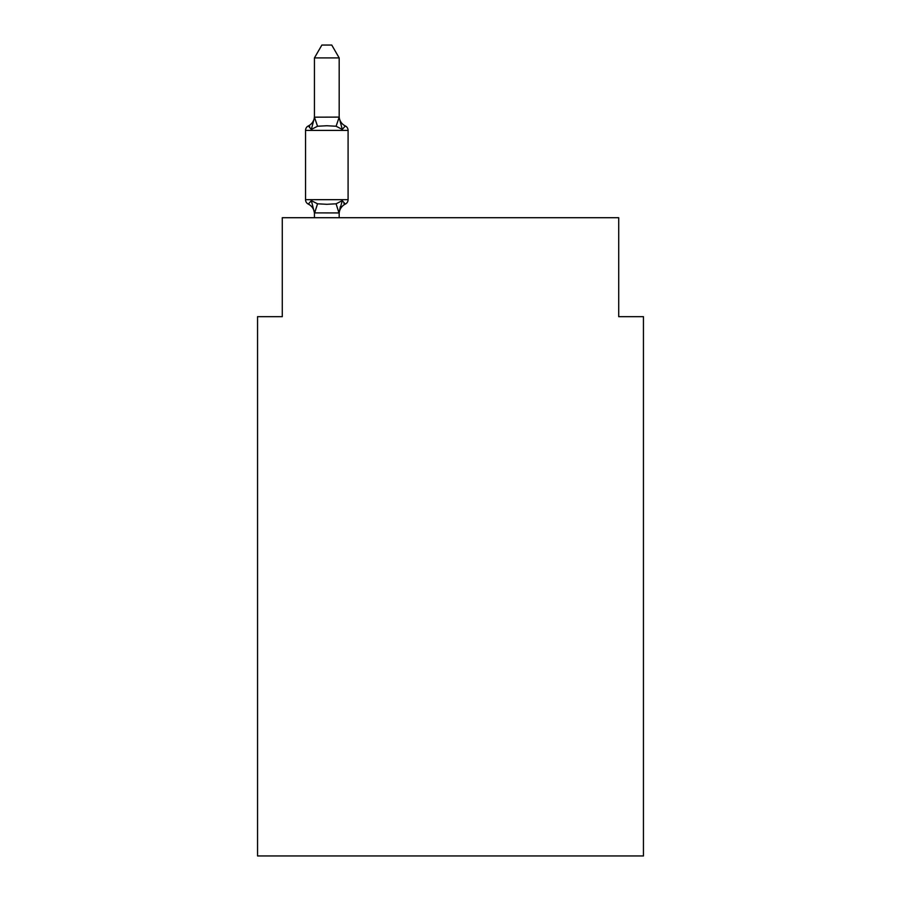 <?xml version="1.0" encoding="UTF-8"?>
<svg xmlns="http://www.w3.org/2000/svg" width="901" height="901" viewBox="0 0 901 901"><rect width="100%" height="100%" fill="white"/><g stroke="black" fill="none" stroke-linecap="round" stroke-linejoin="round"><path stroke-width="1.35" d="M643.449 855.95L643.449 316.668L618.717 316.668L618.717 217.715L282.283 217.715L282.283 316.668L257.551 316.668L257.551 855.95L643.449 855.95M339.181 213.897A10.88 10.88 0 0 1 345.308 204.11L342.267 200.63L345.308 204.11L342.267 200.63L345.308 204.11L342.267 200.63L345.308 204.11L342.267 200.63L345.308 204.11L342.267 200.63L345.308 204.11L342.267 200.63L345.308 204.11L342.267 200.63L345.308 204.11L342.267 200.63L345.308 204.11L342.267 200.63L345.308 204.11L342.267 200.63L345.308 204.11L342.267 200.63L338.979 212.94L314.438 212.884L311.352 200.63L308.322 204.11A4.944 4.944 0 0 1 305.54 199.662A4.944 4.944 0 0 0 308.322 204.11L311.352 200.63L308.322 204.11A4.944 4.944 0 0 1 305.54 199.662A4.944 4.944 0 0 0 308.322 204.11L311.352 200.63L308.322 204.11A4.944 4.944 0 0 1 305.54 199.662A4.944 4.944 0 0 0 308.322 204.11A4.944 4.944 0 0 1 305.54 199.662A4.944 4.944 0 0 0 308.322 204.11A4.944 4.944 0 0 1 305.54 199.662A4.944 4.944 0 0 0 308.322 204.11A4.944 4.944 0 0 1 305.54 199.662A4.944 4.944 0 0 0 308.322 204.11A4.944 4.944 0 0 1 305.54 199.662A4.944 4.944 0 0 0 308.322 204.11A4.944 4.944 0 0 1 305.54 199.662A4.944 4.944 0 0 0 308.322 204.11A4.944 4.944 0 0 1 305.54 199.662A4.944 4.944 0 0 0 308.322 204.11A4.944 4.944 0 0 1 305.54 199.662A4.944 4.944 0 0 0 308.322 204.11A4.944 4.944 0 0 1 305.54 199.662A4.944 4.944 0 0 0 308.322 204.11A4.944 4.944 0 0 1 305.54 199.662A4.944 4.944 0 0 0 308.322 204.11A4.944 4.944 0 0 1 305.54 199.662A4.944 4.944 0 0 0 308.322 204.11A4.944 4.944 0 0 1 305.54 199.662A4.944 4.944 0 0 0 308.322 204.11A4.944 4.944 0 0 1 305.54 199.662A4.944 4.944 0 0 0 308.322 204.11A4.944 4.944 0 0 1 305.54 199.662A4.944 4.944 0 0 0 308.322 204.11A4.944 4.944 0 0 1 305.54 199.662A4.944 4.944 0 0 0 308.322 204.11A4.944 4.944 0 0 1 305.54 199.662A4.944 4.944 0 0 0 308.322 204.11A4.944 4.944 0 0 1 305.54 199.662A4.944 4.944 0 0 0 308.322 204.11A4.944 4.944 0 0 1 305.54 199.662A4.944 4.944 0 0 0 308.322 204.11A4.944 4.944 0 0 1 305.54 199.662A4.944 4.944 0 0 0 308.322 204.11L311.352 200.63L308.322 204.11L311.352 200.63L308.322 204.11L311.352 200.63L308.322 204.11L311.352 200.63L308.322 204.11L311.352 200.63L308.322 204.11L311.352 200.63L308.322 204.11L311.352 200.63L308.322 204.11L311.352 200.63L308.322 204.11L311.352 200.63L308.322 204.11L311.352 200.63L317.535 203.806L326.815 204.302L336.096 203.806L342.267 200.63L345.308 204.11L343.889 203.435L345.308 204.11A4.944 4.944 0 0 0 348.09 199.662L348.09 130.397L348.09 199.662L348.09 130.397L348.09 199.662L348.09 130.397L348.09 199.662L348.09 130.397L348.09 199.662L348.09 130.397L348.09 199.662L348.09 130.397L348.09 199.662L348.09 130.397L348.09 199.662L348.09 130.397L348.09 199.662L348.09 130.397L348.09 199.662L348.09 130.397L348.09 199.662L348.09 130.397L348.09 199.662L348.09 130.397L348.09 199.662L348.09 130.397L348.09 199.662L348.09 130.397L348.09 199.662L348.09 130.397L348.09 199.662L305.54 199.662L305.54 130.397A4.944 4.944 0 0 1 308.322 125.949A4.944 4.944 0 0 0 305.54 130.397A4.944 4.944 0 0 1 308.322 125.949L309.73 126.624L308.322 125.949A4.944 4.944 0 0 0 305.54 130.397A4.944 4.944 0 0 1 308.322 125.949A4.944 4.944 0 0 0 305.54 130.397A4.944 4.944 0 0 1 308.322 125.949L309.73 126.624L308.322 125.949A4.944 4.944 0 0 0 305.54 130.397A4.944 4.944 0 0 1 308.322 125.949A4.944 4.944 0 0 0 305.54 130.397A4.944 4.944 0 0 1 308.322 125.949L309.73 126.624L308.322 125.949A4.944 4.944 0 0 0 305.54 130.397A4.944 4.944 0 0 1 308.322 125.949A4.944 4.944 0 0 0 305.54 130.397A4.944 4.944 0 0 1 308.322 125.949L309.73 126.624L308.322 125.949A4.944 4.944 0 0 0 305.54 130.397A4.944 4.944 0 0 1 308.322 125.949A4.944 4.944 0 0 0 305.54 130.397A4.944 4.944 0 0 1 308.322 125.949L309.73 126.624L308.322 125.949A4.944 4.944 0 0 0 305.54 130.397A4.944 4.944 0 0 1 308.322 125.949A4.944 4.944 0 0 0 305.54 130.397A4.944 4.944 0 0 1 308.322 125.949L309.73 126.624L308.322 125.949A4.944 4.944 0 0 0 305.54 130.397A4.944 4.944 0 0 1 308.322 125.949A4.944 4.944 0 0 0 305.54 130.397A4.944 4.944 0 0 1 308.322 125.949L309.73 126.624L308.322 125.949A4.944 4.944 0 0 0 305.54 130.397A4.944 4.944 0 0 1 308.322 125.949A4.944 4.944 0 0 0 305.54 130.397A4.944 4.944 0 0 1 308.322 125.949L309.73 126.624L308.322 125.949A4.944 4.944 0 0 0 305.54 130.397A4.944 4.944 0 0 1 308.322 125.949A4.944 4.944 0 0 0 305.54 130.397A4.944 4.944 0 0 1 308.322 125.949L309.73 126.624L308.322 125.949A4.944 4.944 0 0 0 305.54 130.397A4.944 4.944 0 0 1 308.322 125.949A4.944 4.944 0 0 0 305.54 130.397A4.944 4.944 0 0 1 308.322 125.949L309.73 126.624L308.322 125.949A4.944 4.944 0 0 0 305.54 130.397A4.944 4.944 0 0 1 308.322 125.949A4.944 4.944 0 0 0 305.54 130.397L348.09 130.397A4.944 4.944 0 0 0 345.308 125.949L342.267 129.429L345.308 125.949A10.88 10.88 0 0 1 339.181 116.161L339.181 117.614L339.181 116.161M339.181 57.912L314.438 57.912L321.871 45.05L331.748 45.05L339.181 57.912L339.181 117.614L342.267 129.429L336.096 126.241L326.815 125.746L317.535 126.241L311.352 129.429L308.322 125.949A10.88 10.88 0 0 0 314.438 116.161M339.181 212.433L340.341 206.611M339.181 117.175L336.096 126.241M314.438 57.912L314.438 117.614L311.352 129.429L308.322 125.949M317.535 126.241L314.438 117.175L338.979 117.107M339.181 217.715L339.181 212.884M314.438 217.715L314.438 212.884M314.438 212.433L314.438 213.897A10.88 10.88 0 0 0 308.322 204.11M317.535 203.806L314.64 212.94M336.096 203.806L338.979 212.94"/></g></svg>
